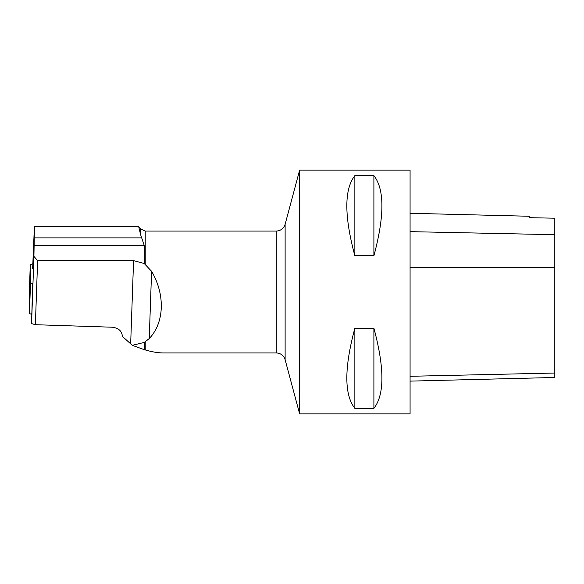 <?xml version="1.0" encoding="UTF-8"?>
<svg xmlns="http://www.w3.org/2000/svg" width="584" height="584" viewBox="0 0 584 584"><rect width="100%" height="100%" fill="white"/><g stroke="black" fill="none" stroke-linecap="round" stroke-linejoin="round"><path stroke-width="0.88" d="M32.959 283.868L30.529 282.7A1.905 0.489 -178 0 1 30.273 282.444L30.273 264.866A1.905 0.489 -178 0 1 30.273 264.859A1.905 0.489 -178 0 1 30.543 264.625L32.806 263.72M29.2 313.25A1.905 0.489 2 0 0 29.456 313.506L30.916 314.148L31.894 313.776L30.499 314.01L29.2 313.25L29.353 291.328L29.2 313.25L30.273 282.444M30.273 264.859L29.353 291.328L30.273 264.866M138.685 226.665L140.554 234.52L140.554 228.892L138.685 226.665L34.398 226.665L32.646 268.29M34.456 226.665L33.923 256.361L31.572 323.594L32.646 283.714M33.923 256.361L37.617 260.617L35.376 324.704L31.572 323.594M140.554 234.52L144.263 245.506L144.263 263.53L151.592 271.297L149.241 338.581L144.263 342.436L144.263 349.692L132.298 345.305L122.37 336.377C121.917 331.004 118.508 327.945 112.128 327.208L35.376 324.704M144.263 349.692L145.219 349.918C152.037 351.918 158.096 352.926 163.389 352.933L276.29 352.933L276.29 231.067L145.219 231.067L145.219 264.267M149.241 338.581C164.389 322.718 165.367 294.65 151.592 271.297M410.077 413.874L410.077 170.126L299.636 170.126L299.636 413.874L410.077 413.874M354.86 328.223L373.899 328.223C384.579 368.015 384.579 394.733 373.899 408.362L354.86 408.362C344.173 394.733 344.173 368.015 354.86 328.223L354.86 408.362M354.86 175.638L373.899 175.638C384.579 189.267 384.579 215.985 373.899 255.777L354.86 255.777C344.173 215.985 344.173 189.267 354.86 175.638L354.86 255.777M410.077 381.118L554.8 377.483L554.8 218.204L529.286 217.679L529.286 216.262L410.077 213.269M373.899 408.362L373.899 328.223M373.899 255.777L373.899 175.638M144.263 263.53L133.575 260.617L130.67 343.808M132.298 345.305L144.263 342.436M37.617 260.617L133.575 260.617M30.529 282.7L29.456 313.506M145.219 341.801L145.219 349.918M554.8 373.037L410.077 376.293M554.8 267.472L410.077 267.253M554.8 234.695L410.077 231.644M299.636 170.126L285.123 224.292L285.123 359.707L299.636 413.874M144.263 245.506L34.186 245.506M141.591 237.885L34.354 237.885M31.872 314.309L30.916 314.148M145.219 231.067L140.554 228.892M276.29 352.933C280.758 353.203 283.707 355.466 285.123 359.707M285.123 224.292C283.707 228.534 280.765 230.797 276.29 231.067"/></g></svg>
